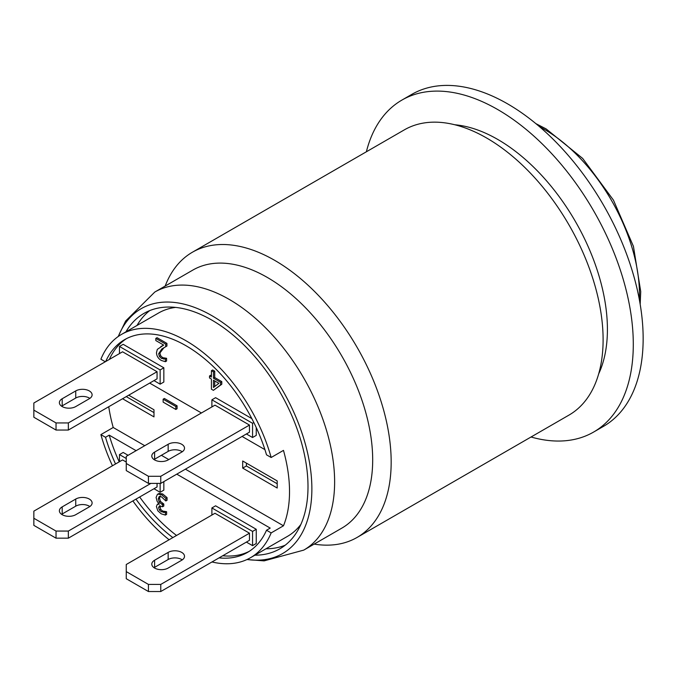 <?xml version="1.0" encoding="UTF-8"?>
<svg xmlns="http://www.w3.org/2000/svg" width="677" height="677" viewBox="0 0 677 677"><rect width="100%" height="100%" fill="white"/><g stroke="black" fill="none" stroke-linecap="round" stroke-linejoin="round"><path stroke-width="1.02" d="M56.03 430.047L33.85 417.244L33.85 403.01L122.562 351.795L157.064 371.715L157.064 378.824L68.352 430.047L68.352 422.93L56.03 422.93L56.03 430.047L68.352 430.047M89.863 398.389A9.588 5.534 -0 0 0 75.739 398.034L62.191 405.861A9.588 5.534 -0 0 0 61.624 406.217M157.064 371.715L68.352 422.93M33.85 410.127L56.03 422.93M62.191 398.745L75.739 390.917A9.588 5.534 180 0 1 86.191 389.724A9.588 5.534 180 0 1 92.106 394.835A9.588 5.534 180 0 1 89.296 398.745L75.739 406.572A9.588 5.534 180 0 1 65.297 407.766A9.588 5.534 180 0 1 59.381 402.654A9.588 5.534 180 0 1 62.191 398.745L62.191 405.861M157.064 483.395L157.064 486.958L68.352 538.173L68.352 531.064L56.03 531.064L56.03 538.173L68.352 538.173M56.03 538.173L33.85 525.369L33.85 518.26L56.03 531.064M89.863 506.523A9.588 5.534 -0 0 0 75.739 506.168L62.191 513.987A9.588 5.534 -0 0 0 61.624 514.342M150.903 483.395L68.352 531.064M33.85 518.26L33.85 511.143L122.562 459.928L126.26 462.061M62.191 506.878L75.739 499.051A9.588 5.534 180 0 1 86.191 497.849A9.588 5.534 180 0 1 92.106 502.96A9.588 5.534 180 0 1 89.296 506.878L75.739 514.698A9.588 5.534 180 0 1 65.297 515.899A9.588 5.534 180 0 1 59.381 510.788A9.588 5.534 180 0 1 62.191 506.878L62.191 513.987M148.441 483.395L126.26 470.591L126.26 456.366L214.973 405.151L249.475 425.063L249.475 432.18L160.762 483.395L160.762 476.286L148.441 476.286L148.441 483.395L160.762 483.395M182.274 451.745A9.588 5.534 -0 0 0 168.158 451.39L154.601 459.209A9.588 5.534 -0 0 0 154.034 459.565M249.475 425.063L160.762 476.286M126.26 463.483L148.441 476.286M154.601 452.101L168.158 444.273A9.588 5.534 180 0 1 178.601 443.071A9.588 5.534 180 0 1 184.516 448.182A9.588 5.534 180 0 1 181.707 452.101L168.158 459.92A9.588 5.534 180 0 1 157.707 461.122A9.588 5.534 180 0 1 151.792 456.01A9.588 5.534 180 0 1 154.601 452.101L154.601 459.209M148.441 591.529L126.26 578.725L126.26 564.5L214.973 513.276L249.475 533.197L249.475 540.314L160.762 591.529L160.762 584.42L148.441 584.42L148.441 591.529L160.762 591.529M182.274 559.871A9.588 5.534 -0 0 0 168.158 559.515L154.601 567.343A9.588 5.534 -0 0 0 154.034 567.698M249.475 533.197L160.762 584.42M126.26 571.608L148.441 584.42M154.601 560.226L168.158 552.407A9.588 5.534 180 0 1 178.601 551.205A9.588 5.534 180 0 1 184.516 556.316A9.588 5.534 180 0 1 181.707 560.226L168.158 568.054A9.588 5.534 180 0 1 157.707 569.255A9.588 5.534 180 0 1 151.792 564.144A9.588 5.534 180 0 1 154.601 560.226L154.601 567.343M242.696 468.103L242.696 460.995L277.198 480.907L277.198 488.024L242.696 468.103L246.394 465.971L246.394 463.127M277.198 483.759L246.394 465.971M128.723 395.19L153.984 409.771L153.984 416.888L122.562 398.745M153.984 412.615L126.26 396.612M163.14 399.193L163.14 402.13L175.834 409.458L175.834 406.522L163.14 399.193L164.367 398.482L177.069 405.811L177.069 408.747L175.834 409.458M175.834 406.522L177.069 405.811M209.515 375.955L209.515 377.952L211.419 379.052L211.419 389.199L213.39 390.341L220.558 384.942L220.558 382.336L213.483 378.248L213.483 371.893L211.419 370.7L211.419 377.055L209.515 375.955L210.742 375.244L211.419 375.633M218.874 383.351L213.483 387.464L213.483 380.246L218.874 383.351M214.719 380.956L214.719 386.525M213.483 378.248L214.719 377.538L221.794 381.625L221.794 384.231L213.39 390.341M220.558 382.336L221.794 381.625M220.558 384.942L221.794 384.231M213.483 371.893L214.719 371.182L214.719 377.538M211.419 370.7L212.654 369.989L214.719 371.182M165.247 358.988L161.422 358.378L159.459 356.5L158.663 353.724L161.837 348.951L165.704 346.734L165.704 344.111L155.82 338.407L155.82 340.556L163.69 345.092L157.318 349.374L156.489 352.599C156.582 355.907 158.173 358.514 161.261 360.435L165.366 361.696L166.593 360.985L166.593 358.345L165.247 358.988L166.593 358.345M155.82 338.407L157.056 337.696L166.931 343.4L166.931 346.023L165.704 346.734M165.704 344.111L166.931 343.4M160.779 346.624L163.614 345.05M164.003 347.631L159.899 353.005L160.694 355.789L162.649 357.668L166.483 358.277M165.366 361.696L165.366 359.055M163.69 359.106L164.926 358.395M159.307 496.453L161.583 496.901L165.831 500.972L165.831 498.348L161.456 494.684L157.513 494.117L156.099 497.46L157.216 501.522L159.366 504.145L157.276 504.399L156.404 506.574L157.834 510.822L161.211 513.818L165.391 515.087L165.391 512.464L161.38 511.77L159.433 510.077L158.587 507.581L159.501 505.795L162.565 506.768L162.565 504.72L159.239 502.139L158.274 498.898L159.23 496.486M158.74 493.406L162.692 493.973L167.067 497.637L167.067 500.261L165.831 500.972M165.831 498.348L167.067 497.637M160.39 495.826L159.51 498.187L160.466 501.429L163.792 504.01L163.792 506.057L162.565 506.768M157.487 504.255L158.824 503.493M162.565 504.72L163.792 504.01M165.391 515.087L166.627 514.376L166.627 511.753L165.391 512.464M165.264 512.396L166.627 511.753M160.017 505.727L160.661 509.366L162.615 511.059L166.491 511.677M163.673 512.514L164.909 511.804M126.472 338.644A122.85 70.924 -120 0 0 109.369 359.411M264.919 449.63L242.087 436.445M201.424 412.97L149.676 383.097M251.852 418.614L215.591 397.678L211.893 399.811L211.893 406.928M246.394 433.957L252.555 437.511L256.253 435.379L256.253 427.576M153.984 380.601L160.144 384.164L163.842 382.031L163.842 367.797L123.18 344.322L119.482 346.455L119.482 353.572M246.394 542.091L252.555 545.645L252.555 531.42L211.893 507.945L211.893 515.053M211.893 507.945L215.591 505.812L256.253 529.287L256.253 543.513L252.555 545.645M252.555 531.42L256.253 529.287M126.26 458.498L119.482 454.589L119.482 461.706M119.482 454.589L123.18 452.456L128.105 455.299M153.984 488.735L160.144 492.289L163.842 490.156L163.842 481.618M160.144 492.289L160.144 483.395M176.782 474.154L270.216 528.094L266.518 530.226A122.85 70.924 60 0 1 247.443 552.44A122.85 70.924 60 0 1 219.026 557.89M172.855 537.597A122.85 70.924 60 0 1 135.967 499.135M115.539 463.982A122.85 70.924 60 0 1 105.527 437.283L109.217 435.15A122.85 70.924 -120 0 0 119.228 461.849M139.665 497.003A122.85 70.924 -120 0 0 176.553 535.465M222.725 555.758A122.85 70.924 -120 0 0 249.263 551.323M109.217 435.15L136.119 450.679M160.144 384.164L160.144 369.938L163.842 367.797M160.144 369.938L119.482 346.455M252.555 437.511L252.555 423.286L253.85 422.541M252.555 423.286L211.893 399.811M105.671 361.552A122.85 70.924 60 0 1 124.593 339.659A122.85 70.924 60 0 1 266.518 454.826L271.155 457.5L283.477 450.383A128.943 74.445 60 0 1 283.477 525.792L271.155 532.909A128.943 74.445 60 0 1 250.49 557.721A128.943 74.445 60 0 1 211.969 561.969M175.614 307.4A128.943 74.445 60 0 0 158.511 313.036L121.547 334.379A128.943 74.445 60 0 0 100.89 359.199L105.316 361.755M105.527 437.283L100.89 434.609L113.211 427.492L144.743 445.694M169.115 539.755A128.943 74.445 60 0 1 132.878 500.921M112.45 465.768A128.943 74.445 60 0 1 100.89 434.609M271.155 532.909L266.518 530.226M161.38 455.299L168.768 459.565M185.405 469.169L283.477 525.792M113.211 427.492A128.943 74.445 60 0 1 108.743 406.725M121.547 334.379A128.943 74.445 60 0 1 271.155 457.5M300.893 524.396A128.943 74.445 60 0 1 287.463 536.379L250.49 557.721M137.025 325.442A135.916 78.473 60 0 1 149.71 310.599M285.169 545.23A135.916 78.473 60 0 1 265.976 548.785M314.162 544.105A164.672 95.076 -120 0 0 357.067 537.445A164.672 95.076 -120 0 0 391.171 462.061A164.672 95.076 -120 0 0 319.299 296.34A164.672 95.076 -120 0 0 192.403 252.225A164.672 95.076 -120 0 0 165.18 286.049M341.834 528.128A148.982 86.021 -120 0 0 372.688 459.928A148.982 86.021 -120 0 0 307.663 309.99A148.982 86.021 -120 0 0 192.852 270.072L154.788 292.049A148.982 86.021 60 0 1 303.77 378.071A148.982 86.021 60 0 1 303.77 550.105L341.834 528.128M357.067 537.445L569.002 415.086A164.672 95.076 -120 0 0 603.105 339.702A164.672 95.076 -120 0 0 531.225 173.989A164.672 95.076 -120 0 0 404.33 129.866L192.403 252.225M598.671 373.89A155.084 89.542 -120 0 0 575.298 221.303A155.084 89.542 -120 0 0 454.842 124.771M247.097 559.49A141.391 81.629 -120 0 0 282.588 390.299A141.391 81.629 -120 0 0 118.323 336.435M125.939 331.848A135.916 78.473 60 0 1 143.939 313.409A135.916 78.473 60 0 1 279.855 391.881A135.916 78.473 60 0 1 279.855 548.819A135.916 78.473 60 0 1 254.882 555.191M593.594 432.07L603.452 426.383A191.676 110.664 -120 0 0 643.15 338.635A191.676 110.664 -120 0 0 559.481 145.733A191.676 110.664 -120 0 0 411.777 94.382L401.918 100.078A191.676 110.664 60 0 1 549.622 151.428A191.676 110.664 60 0 1 633.291 344.322A191.676 110.664 60 0 1 593.594 432.07A191.676 110.664 60 0 1 531.039 437.003M366.367 151.783A191.676 110.664 60 0 1 401.918 100.078M75.739 398.034L75.739 390.917M75.739 506.168L75.739 499.051M168.158 451.39L168.158 444.273M168.158 559.515L168.158 552.407M161.837 348.951L163.064 348.24M158.663 353.724L159.899 353.005M159.459 356.5L160.694 355.789M161.422 358.378L162.649 357.668M161.456 494.684L162.692 493.973M158.274 498.898L159.51 498.187M159.239 502.139L160.466 501.429M161.651 504.196L162.886 503.485M158.587 507.581L159.823 506.87M159.433 510.077L160.661 509.366M161.38 511.77L162.615 511.059M539.493 126.675A135.045 77.965 60 0 1 543.961 129.129A135.045 77.965 60 0 1 639.35 299.632M640.18 304.312L640.721 291.533L633.435 246.352L613.447 200.13L582.677 158.435L546.136 128.918L535.854 123.62M246.961 559.549L264.115 560.869L303.77 550.105M118.204 336.52L125.643 321.008L154.788 292.049"/></g></svg>
